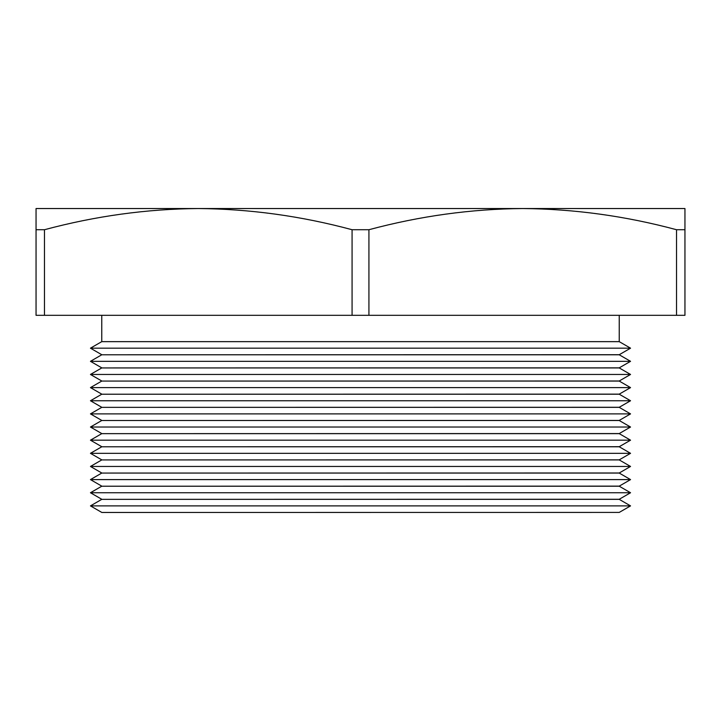 <?xml version="1.0" encoding="UTF-8"?>
<svg xmlns="http://www.w3.org/2000/svg" width="721" height="721" viewBox="0 0 721 721"><rect width="100%" height="100%" fill="white"/><g stroke="black" fill="none" stroke-linecap="round" stroke-linejoin="round"><path stroke-width="1.08" d="M36.05 229.72L36.05 208.54L522.725 208.54C471.21 208.955 419.946 216.021 368.927 229.72L352.073 229.72L352.073 315.32L44.477 315.32L44.477 229.72L36.05 229.72L36.05 315.32L44.477 315.32M619.24 512.415L101.76 512.46L619.24 512.415L630.551 505.89L90.449 505.89L101.76 499.356L619.24 499.356L630.551 505.89M101.76 499.356L619.24 499.274L630.551 492.74L90.449 492.74L101.76 486.215L619.24 486.215L630.551 492.74M101.76 486.215L619.24 486.134L630.551 479.6L90.449 479.6L101.76 473.066L619.24 473.066L630.551 479.6M101.76 473.066L619.24 472.994L630.551 466.46L90.449 466.46L101.76 459.926L619.24 459.926L630.551 466.46M101.76 459.926L619.24 459.854L630.551 453.32L90.449 453.32L101.76 446.786L619.24 446.786L630.551 453.32M101.76 446.786L619.24 446.705L630.551 440.18L90.449 440.18L101.76 433.645L619.24 433.645L630.551 440.18M101.76 433.645L619.24 433.564L630.551 427.03L90.449 427.03L101.76 420.505L619.24 420.505L630.551 427.03M101.76 420.505L619.24 420.424L630.551 413.89L90.449 413.89L101.76 407.356L619.24 407.356L630.551 413.89M101.76 407.356L619.24 407.284L630.551 400.75L90.449 400.75L101.76 394.216L619.24 394.216L630.551 400.75M101.76 394.216L619.24 394.135L630.551 387.61L90.449 387.61L101.76 381.076L619.24 381.076L630.551 387.61M101.76 381.076L619.24 380.994L630.551 374.46L90.449 374.46L101.76 367.935L619.24 367.935L630.551 374.46M101.76 367.935L619.24 367.854L630.551 361.32L90.449 361.32L101.76 354.786L619.24 354.786L630.551 361.32M101.76 354.786L619.24 354.714L630.551 348.18L90.449 348.18L101.76 341.646L619.24 341.646L630.551 348.18M522.752 208.54L684.95 208.54L684.95 229.72L676.523 229.72L676.523 315.32L368.927 315.32L368.927 229.72M676.523 315.32L684.95 315.32L684.95 229.72M368.927 315.32L352.073 315.32M676.523 229.72C625.585 216.021 574.322 208.964 522.725 208.54M352.073 229.72C301.135 216.021 249.872 208.964 198.275 208.54C146.76 208.955 95.496 216.021 44.477 229.72M619.24 315.32L619.24 341.646M101.76 315.32L101.76 341.646M101.76 354.714L90.449 348.18M101.76 367.854L90.449 361.32M101.76 380.994L90.449 374.46M101.76 394.135L90.449 387.61M101.76 407.284L90.449 400.75M101.76 420.424L90.449 413.89M101.76 433.564L90.449 427.03M101.76 446.705L90.449 440.18M101.76 459.854L90.449 453.32M101.76 472.994L90.449 466.46M101.76 486.134L90.449 479.6M101.76 499.274L90.449 492.74M101.76 512.415L90.449 505.89"/></g></svg>

